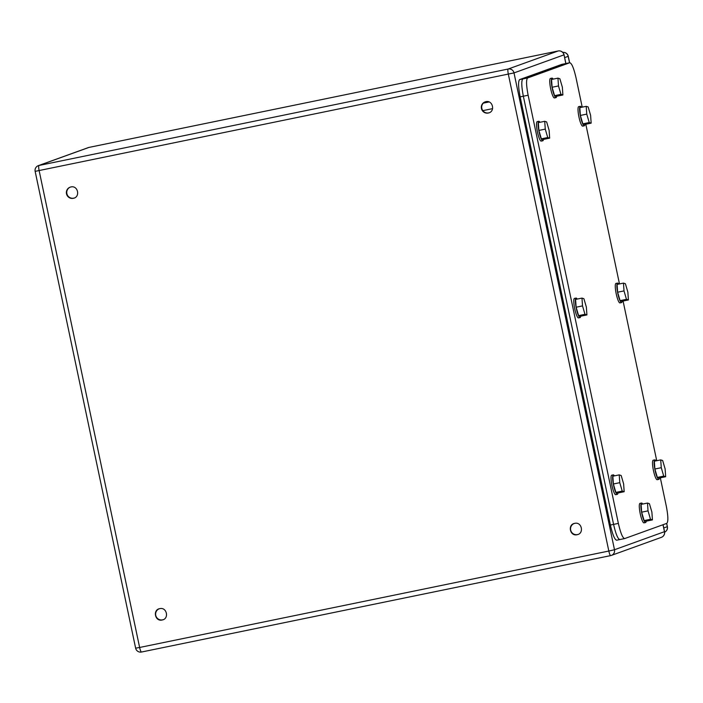 <?xml version="1.0" encoding="UTF-8"?>
<svg xmlns="http://www.w3.org/2000/svg" width="703" height="703" viewBox="0 0 703 703"><rect width="100%" height="100%" fill="white"/><g stroke="black" fill="none" stroke-linecap="round" stroke-linejoin="round"><path stroke-width="1.05" d="M565.089 63.709L522.856 78.938C521.283 80.537 521.441 86.293 523.348 96.214L613.578 524.385C615.828 534.175 617.937 539.227 619.914 539.544L619.914 539.544C617.937 539.227 615.828 534.175 613.578 524.385L618.368 523.401C620.617 533.19 622.726 538.243 624.703 538.56L666.787 523.366C668.36 521.767 668.193 516.002 666.286 506.09L660.328 477.82M656.725 460.711L623.078 301.033M619.475 283.933L585.827 124.255M582.216 107.146L576.056 77.919C573.806 68.129 571.697 63.077 569.72 62.752L527.637 77.954C526.064 79.553 526.231 85.309 528.138 95.23L618.368 523.401M561.899 64.36L569.799 62.734L564.931 63.736L522.856 78.938C521.283 80.537 521.441 86.293 523.348 96.214L613.578 524.385L610.389 525.036C612.638 534.825 614.747 539.878 616.724 540.203L624.703 538.56M561.82 64.368L519.658 79.588C518.085 81.197 518.252 86.952 520.158 96.865L610.389 525.036M565.01 63.718L561.741 64.395M539.913 122.304A9.947 1.845 78.4 0 0 538.806 121.294L537.206 121.628A9.947 1.845 78.4 0 0 536.644 122.621A9.947 1.845 78.4 0 0 537.857 133.763A9.947 1.845 78.4 0 0 541.213 141.11L542.813 140.785A9.947 1.845 78.4 0 0 543.375 139.783A9.947 1.845 78.4 0 0 543.428 139.422M538.806 121.294A9.947 1.845 78.4 0 0 538.243 122.296A9.947 1.845 78.4 0 0 539.456 133.438A9.947 1.845 78.4 0 0 542.813 140.785M543.278 139.458L541.345 138.843L538.876 130.424L538.34 122.621L544.72 121.311L545.264 129.115L547.734 137.533L549.658 138.148L543.278 139.458M547.734 137.533L541.345 138.843M538.876 130.424L545.264 129.115M549.658 138.148L549.122 130.345L546.653 121.927L544.72 121.311M581.407 107.313A9.947 1.845 78.4 0 0 580.3 106.311L578.701 106.636A9.947 1.845 78.4 0 0 578.138 107.638A9.947 1.845 78.4 0 0 579.351 118.772A9.947 1.845 78.4 0 0 582.708 126.127L584.307 125.802A9.947 1.845 78.4 0 0 584.87 124.8A9.947 1.845 78.4 0 0 584.922 124.44M580.3 106.311A9.947 1.845 78.4 0 0 579.738 107.304A9.947 1.845 78.4 0 0 580.95 118.447A9.947 1.845 78.4 0 0 584.307 125.802M584.773 124.466L582.84 123.851L580.37 115.441L579.834 107.638L586.214 106.329L586.759 114.123L589.228 122.542L591.153 123.157L584.773 124.466M589.228 122.542L582.84 123.851M580.37 115.441L586.759 114.123M591.153 123.157L590.617 115.354L588.147 106.944L586.214 106.329M577.163 299.083A9.947 1.845 78.4 0 0 576.056 298.081L574.465 298.406A9.947 1.845 78.4 0 0 573.903 299.408A9.947 1.845 78.4 0 0 575.116 310.55A9.947 1.845 78.4 0 0 578.472 317.897L580.063 317.571A9.947 1.845 78.4 0 0 580.625 316.57A9.947 1.845 78.4 0 0 580.687 316.209M576.056 298.081A9.947 1.845 78.4 0 0 575.493 299.074A9.947 1.845 78.4 0 0 576.715 310.216A9.947 1.845 78.4 0 0 580.063 317.571M580.529 316.236L578.604 315.629L576.135 307.211L575.59 299.408L581.979 298.098L582.515 305.893L584.984 314.311L586.917 314.926L580.529 316.236M584.984 314.311L578.604 315.629M576.135 307.211L582.515 305.893M586.917 314.926L586.372 307.123L583.903 298.713L581.979 298.098M618.658 284.1A9.947 1.845 78.4 0 0 617.55 283.089L615.96 283.423A9.947 1.845 78.4 0 0 615.397 284.416A9.947 1.845 78.4 0 0 616.61 295.559A9.947 1.845 78.4 0 0 619.967 302.914L621.557 302.58A9.947 1.845 78.4 0 0 622.12 301.587A9.947 1.845 78.4 0 0 622.181 301.218M617.55 283.089A9.947 1.845 78.4 0 0 616.988 284.091A9.947 1.845 78.4 0 0 618.209 295.234A9.947 1.845 78.4 0 0 621.557 302.58M622.023 301.253L620.099 300.638L617.629 292.22L617.085 284.416L623.473 283.107L624.009 290.91L626.478 299.329L628.412 299.944L622.023 301.253M626.478 299.329L620.099 300.638M617.629 292.22L624.009 290.91M628.412 299.944L627.867 292.14L625.398 283.722L623.473 283.107M614.422 475.869A9.947 1.845 78.4 0 0 613.315 474.859L611.715 475.193A9.947 1.845 78.4 0 0 611.153 476.186A9.947 1.845 78.4 0 0 612.366 487.328A9.947 1.845 78.4 0 0 615.723 494.684L617.322 494.35A9.947 1.845 78.4 0 0 617.884 493.357A9.947 1.845 78.4 0 0 617.937 492.988M613.315 474.859A9.947 1.845 78.4 0 0 612.752 475.861A9.947 1.845 78.4 0 0 613.965 487.003A9.947 1.845 78.4 0 0 617.322 494.35M617.788 493.023L615.854 492.408L613.385 483.989L612.849 476.195L619.229 474.877L619.774 482.68L622.234 491.098L624.167 491.713L617.788 493.023M622.234 491.098L615.854 492.408M613.385 483.989L619.774 482.68M624.167 491.713L623.631 483.91L621.162 475.492L619.229 474.877M655.917 460.878A9.947 1.845 78.4 0 0 654.809 459.876L653.21 460.201A9.947 1.845 78.4 0 0 652.648 461.203A9.947 1.845 78.4 0 0 653.86 472.346A9.947 1.845 78.4 0 0 657.217 479.692L658.816 479.367A9.947 1.845 78.4 0 0 659.379 478.365A9.947 1.845 78.4 0 0 659.432 478.005M654.809 459.876A9.947 1.845 78.4 0 0 654.247 460.878A9.947 1.845 78.4 0 0 655.46 472.012A9.947 1.845 78.4 0 0 658.816 479.367M659.282 478.04L657.349 477.425L654.88 469.006L654.344 461.203L660.723 459.894L661.268 467.697L663.729 476.107L665.662 476.722L659.282 478.04M663.729 476.107L657.349 477.425M654.88 469.006L661.268 467.697M665.662 476.722L665.126 468.919L662.657 460.509L660.723 459.894M553.138 79.123A9.947 1.845 78.4 0 0 552.031 78.121L550.44 78.446A9.947 1.845 78.4 0 0 549.869 79.448A9.947 1.845 78.4 0 0 551.09 90.59A9.947 1.845 78.4 0 0 554.439 97.937L556.038 97.612A9.947 1.845 78.4 0 0 556.6 96.61A9.947 1.845 78.4 0 0 556.662 96.249M552.031 78.121A9.947 1.845 78.4 0 0 551.468 79.123A9.947 1.845 78.4 0 0 552.681 90.256A9.947 1.845 78.4 0 0 556.038 97.612M556.504 96.285L554.57 95.67L552.11 87.251L551.565 79.448L557.954 78.138L558.49 85.942L560.959 94.351L562.892 94.967L556.504 96.285M560.959 94.351L554.57 95.67M552.11 87.251L558.49 85.942M562.892 94.967L562.347 87.172L559.878 78.754L557.954 78.138M642.683 504.051A9.947 1.845 78.4 0 0 641.575 503.049L639.985 503.374A9.947 1.845 78.4 0 0 639.422 504.376A9.947 1.845 78.4 0 0 640.635 515.519A9.947 1.845 78.4 0 0 643.992 522.865L645.582 522.54A9.947 1.845 78.4 0 0 646.145 521.538A9.947 1.845 78.4 0 0 646.206 521.178M641.575 503.049A9.947 1.845 78.4 0 0 641.013 504.051A9.947 1.845 78.4 0 0 642.234 515.185A9.947 1.845 78.4 0 0 645.582 522.54M646.048 521.213L644.124 520.598L641.654 512.179L641.11 504.376L647.498 503.067L648.034 510.87L650.503 519.289L652.437 519.895L646.048 521.213M650.503 519.289L644.124 520.598M641.654 512.179L648.034 510.87M652.437 519.895L651.892 512.1L649.423 503.682L647.498 503.067M73.279 198.316C80.555 197.183 78.015 185.126 70.889 186.963A5.8 5.703 -109.9 0 0 66.592 194.186A5.8 5.703 -109.9 0 0 73.279 198.316L74.052 198.097M70.335 187.103A5.8 5.703 -109.9 0 0 73.718 198.158L74.272 198.018M159.748 608.649C152.472 609.773 155.012 621.83 162.138 620.002C169.423 618.868 166.883 606.812 159.748 608.649L158.975 608.868M159.194 608.789A5.8 5.703 -109.9 0 0 162.578 619.844L163.131 619.695M162.138 620.002L162.92 619.782M574.685 523.366C567.409 524.491 569.948 536.547 577.084 534.719C584.36 533.586 581.82 521.529 574.685 523.366L573.912 523.586M574.131 523.507A5.8 5.703 -109.9 0 0 577.523 534.561L578.077 534.412M577.084 534.719L577.857 534.5M488.216 113.034C495.501 111.9 492.961 99.844 485.826 101.68A5.8 5.703 -109.9 0 0 481.537 108.903A5.8 5.703 -109.9 0 0 488.216 113.034L488.989 112.814M485.272 101.821A5.8 5.703 -109.9 0 0 488.655 112.875L489.209 112.735M520.158 96.865L528.138 95.23M519.658 79.588L527.637 77.954M569.544 62.787L568.191 56.337L564.641 57.611M568.191 56.337A4.974 4.886 -109.9 0 0 562.76 52.391A4.974 4.974 0 0 1 568.27 56.293L568.191 56.337M663.764 527.953L667.305 526.67A4.974 4.886 70.1 0 1 664.616 532.162A4.974 4.974 0 0 0 667.384 526.635L666.699 523.392M667.384 526.635L666.62 523.427M489.042 101.961L483.348 103.13M662.991 524.737L664.458 531.688L614.492 549.737L608.824 551.038L508.339 74.21A4.974 0.923 -101.6 0 1 508.19 69.026L558.164 50.976A4.974 0.923 -101.6 0 1 558.182 50.976L88.965 147.41L38.99 165.46L508.19 69.026A4.974 4.886 -109.9 0 1 514.007 72.91L35.15 171.356L135.635 648.184A4.974 4.974 0 0 0 141.505 652.024A4.974 0.923 -101.6 0 1 141.505 652.024A4.974 0.923 -101.6 0 1 139.625 647.472L135.635 648.184M565.81 63.551L564.052 54.816A4.974 4.974 0 0 0 558.182 50.976A4.974 4.886 -109.9 0 1 563.973 54.86L514.007 72.91L614.492 549.737A4.974 4.886 70.1 0 1 610.731 555.59A4.974 0.923 -101.6 0 1 610.705 555.59A4.974 0.923 -101.6 0 1 608.824 551.038L139.625 647.472L39.14 170.644A4.974 0.923 -101.6 0 1 38.99 165.46A4.974 4.886 -109.9 0 0 38.331 165.653A4.974 4.974 0 0 0 35.15 171.356M610.679 555.598L141.523 652.024L610.705 555.59A4.974 4.974 0 0 0 611.39 555.396L661.365 537.347A4.974 4.974 0 0 0 664.537 531.644L664.458 531.688A4.974 4.886 70.1 0 1 661.365 537.347M89.009 147.402A4.974 0.923 -101.6 0 0 88.982 147.41A4.974 0.923 -101.6 0 1 88.982 147.41A4.974 4.886 -109.9 0 0 88.297 147.604L38.331 165.653M569.632 62.769L568.27 56.293M492.61 108.64L482.899 110.635M558.182 50.976L88.982 147.41A4.974 4.974 0 0 0 88.297 147.604M564.052 54.816L565.889 63.534M663.078 524.702L664.537 531.644"/></g></svg>
